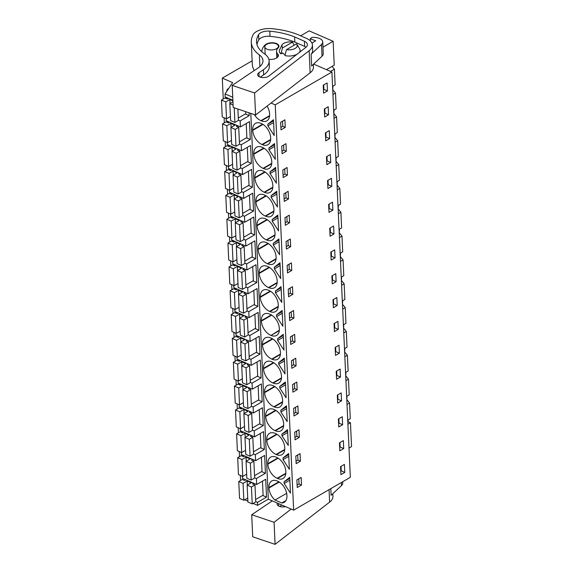 <?xml version="1.0" encoding="UTF-8"?>
<svg xmlns="http://www.w3.org/2000/svg" width="573" height="573" viewBox="0 0 573 573"><rect width="100%" height="100%" fill="white"/><g stroke="black" fill="none" stroke-linecap="round" stroke-linejoin="round"><path stroke-width="0.86" d="M232.745 97.26L225.039 93.915L232.667 82.619L222.295 78.121L252.141 60.831M313.639 64.09L331.917 72.026L275.233 104.852L271.05 103.033M322.971 47.179L333.142 41.292L309.134 30.863L300.61 35.798M232.882 100.261L225.175 96.916L225.039 93.915M245.33 113.977L249.198 115.653L240.144 120.896L240.416 126.905L226.256 120.76L226.163 118.647M246.411 137.821L250.279 139.497L249.47 121.662L240.416 126.905M250.279 139.497L241.226 144.74L241.498 150.749L227.338 144.597L227.245 142.484M247.493 161.658L251.361 163.341L250.551 145.506L241.498 150.749M251.361 163.341L242.307 168.584L242.58 174.586L228.419 168.441L228.326 166.328M248.575 185.502L252.442 187.178L251.633 169.343L242.58 174.586M252.442 187.178L243.389 192.421L243.661 198.43L229.501 192.284L229.408 190.172M249.663 209.346L253.524 211.022L252.714 193.187L243.661 198.43M253.524 211.022L244.47 216.265L244.743 222.274L230.59 216.121L230.489 214.008M250.745 233.182L254.605 234.866L253.796 217.031L244.743 222.274M254.605 234.866L245.552 240.108L245.824 246.111L231.671 239.965L231.571 237.852M251.826 257.026L255.694 258.702L254.878 240.868L245.824 246.111M255.694 258.702L246.641 263.945L246.913 269.955L232.753 263.809L232.659 261.696M252.908 280.87L256.776 282.546L255.966 264.712L246.913 269.955M256.776 282.546L247.722 287.789L247.994 293.799L233.834 287.646L233.741 285.533M253.989 304.707L257.857 306.39L257.048 288.556L247.994 293.799M257.857 306.39L248.804 311.633L249.076 317.635L234.916 311.49L234.823 309.377M255.071 328.551L258.939 330.227L258.129 312.392L249.076 317.635M258.939 330.227L249.885 335.47L250.157 341.479L235.997 335.334L235.904 333.221M256.152 352.395L260.02 354.071L259.211 336.236L250.157 341.479M260.02 354.071L250.967 359.314L251.239 365.323L237.086 359.171L236.986 357.058M257.241 376.232L261.102 377.915L260.292 360.08L251.239 365.323M261.102 377.915L252.048 383.158L252.321 389.16L238.167 383.015L238.067 380.902M258.323 400.076L262.183 401.752L261.374 383.917L252.321 389.16M262.183 401.752L253.13 406.995L253.409 413.004L239.249 406.859L239.149 404.746M259.404 423.92L263.272 425.596L262.463 407.761L253.409 413.004M263.272 425.596L254.219 430.839L254.491 436.848L240.331 430.695L240.237 428.59M260.486 447.757L264.354 449.44L263.544 431.605L254.491 436.848M264.354 449.44L255.3 454.683L255.572 460.685L241.412 454.539L241.319 452.426M261.567 471.6L265.435 473.277L264.626 455.442L255.572 460.685M265.435 473.277L256.382 478.519L256.654 484.529L242.494 478.383L242.4 476.27M262.649 495.444L266.517 497.12L265.707 479.286L256.654 484.529M266.517 497.12L257.463 502.363L257.599 505.365L253.087 503.409M250.802 113.397L268.314 499.162L257.599 505.365M249.198 115.653L249.069 112.817M275.233 104.852L293.641 510.156L268.314 499.162M254.333 114.593A11.969 7.42 -120.1 0 0 260.901 120.667L261.302 120.839A11.969 7.42 -120.1 0 0 266.832 120.874A11.969 7.42 -120.1 0 0 269.604 114.321L269.582 113.855A11.969 7.42 -120.1 0 0 267.097 106.098M284.101 482.645L284.065 481.793L289.73 477.352L290.447 493.138L284.144 483.497L284.101 482.645M282.983 457.956L288.649 453.508L289.365 469.294L283.062 459.653L283.019 458.801L282.983 457.956L288.699 454.647M276.014 410.519L265.736 416.471L265.714 415.998A11.969 7.42 -120.1 0 1 268.486 409.451A11.969 7.42 -120.1 0 1 274.016 409.487L274.417 409.659A11.969 7.42 -120.1 0 1 283.656 423.798L283.678 424.264A11.969 7.42 -120.1 0 1 280.906 430.81A11.969 7.42 -120.1 0 1 275.377 430.781L274.976 430.602L283.671 425.574M265.736 416.471A11.969 7.42 -120.1 0 0 274.976 430.602M277.096 434.363L266.817 440.315L266.796 439.842A11.969 7.42 -120.1 0 1 269.568 433.295A11.969 7.42 -120.1 0 1 275.097 433.331L275.498 433.503A11.969 7.42 -120.1 0 1 284.745 447.635L284.767 448.107A11.969 7.42 -120.1 0 1 281.988 454.654A11.969 7.42 -120.1 0 1 276.458 454.618L276.057 454.446L284.752 449.411M266.817 440.315A11.969 7.42 -120.1 0 0 276.057 454.446M286.479 405.827L287.195 421.613L280.892 411.973L280.82 410.268L286.479 405.827M281.787 302.401L275.484 292.767L275.441 291.915L275.405 291.063L281.064 286.622L281.787 302.401M273.242 243.382L278.901 238.934L279.617 254.72L273.314 245.079L273.242 243.382L278.951 240.073M257.076 225.741A11.969 7.42 -120.1 0 0 266.316 239.872L266.717 240.044A11.969 7.42 -120.1 0 0 272.247 240.08A11.969 7.42 -120.1 0 0 275.019 233.533L274.997 233.061A11.969 7.42 -120.1 0 0 265.757 218.929L265.356 218.75A11.969 7.42 -120.1 0 0 259.827 218.721A11.969 7.42 -120.1 0 0 257.055 225.268L257.076 225.741L267.347 219.788M280.34 270.671L280.698 278.557L274.395 268.923L274.324 267.219L279.982 262.778L280.34 270.671M278.249 304.585A11.969 7.42 -120.1 0 0 269.002 290.454L268.608 290.275A11.969 7.42 -120.1 0 0 263.071 290.246A11.969 7.42 -120.1 0 0 260.3 296.793L260.321 297.265A11.969 7.42 -120.1 0 0 269.561 311.397L269.962 311.569A11.969 7.42 -120.1 0 0 275.491 311.605A11.969 7.42 -120.1 0 0 278.27 305.058L278.249 304.585M277.167 280.741A11.969 7.42 -120.1 0 0 267.92 266.61L267.519 266.438A11.969 7.42 -120.1 0 0 261.99 266.402A11.969 7.42 -120.1 0 0 259.218 272.949L259.24 273.421A11.969 7.42 -120.1 0 0 268.479 287.553L268.88 287.732A11.969 7.42 -120.1 0 0 274.41 287.761A11.969 7.42 -120.1 0 0 277.189 281.214L277.167 280.741M277.819 215.097L278.535 230.876L272.232 221.242L272.154 219.538L277.819 215.097M258.158 249.577A11.969 7.42 -120.1 0 0 267.398 263.716L267.799 263.888A11.969 7.42 -120.1 0 0 273.328 263.924A11.969 7.42 -120.1 0 0 276.1 257.37L276.079 256.905A11.969 7.42 -120.1 0 0 266.839 242.766L266.438 242.594A11.969 7.42 -120.1 0 0 260.908 242.558A11.969 7.42 -120.1 0 0 258.137 249.112L258.158 249.577L268.436 243.625M276.738 191.253L277.454 207.032L271.151 197.399L271.072 195.694L276.738 191.253M271.752 161.536A11.969 7.42 -120.1 0 0 262.506 147.404L262.112 147.225A11.969 7.42 -120.1 0 0 256.582 147.197A11.969 7.42 -120.1 0 0 253.803 153.743L253.825 154.216A11.969 7.42 -120.1 0 0 263.071 168.347L263.465 168.519A11.969 7.42 -120.1 0 0 268.995 168.555A11.969 7.42 -120.1 0 0 271.774 162.009L271.752 161.536M268.909 148.013L274.574 143.572L275.291 159.351L268.988 149.718L268.945 148.865L268.909 148.013L274.625 144.704M270.671 137.692A11.969 7.42 -120.1 0 0 261.424 123.56L261.023 123.388A11.969 7.42 -120.1 0 0 255.494 123.353A11.969 7.42 -120.1 0 0 252.722 129.899L252.743 130.372A11.969 7.42 -120.1 0 0 261.983 144.503L262.384 144.683A11.969 7.42 -120.1 0 0 267.913 144.711A11.969 7.42 -120.1 0 0 270.692 138.165L270.671 137.692M270.069 173.555L269.99 171.857L275.656 167.409L276.372 183.195L270.069 173.555L275.785 170.245M255.988 201.897A11.969 7.42 -120.1 0 0 265.235 216.028L265.636 216.207A11.969 7.42 -120.1 0 0 271.165 216.236A11.969 7.42 -120.1 0 0 273.937 209.689L273.915 209.217A11.969 7.42 -120.1 0 0 264.676 195.085L264.275 194.913A11.969 7.42 -120.1 0 0 258.745 194.877A11.969 7.42 -120.1 0 0 255.966 201.424L255.988 201.897L266.266 195.945M272.834 185.38A11.969 7.42 -120.1 0 0 263.587 171.241L263.193 171.069A11.969 7.42 -120.1 0 0 257.664 171.033A11.969 7.42 -120.1 0 0 254.885 177.587L254.906 178.053A11.969 7.42 -120.1 0 0 264.153 192.191L264.547 192.363A11.969 7.42 -120.1 0 0 270.076 192.399A11.969 7.42 -120.1 0 0 272.855 185.845L272.834 185.38M262.463 344.473L262.484 344.946A11.969 7.42 -120.1 0 0 271.731 359.078L272.125 359.257A11.969 7.42 -120.1 0 0 277.661 359.285A11.969 7.42 -120.1 0 0 280.433 352.739L280.412 352.266A11.969 7.42 -120.1 0 0 271.172 338.134L270.771 337.963A11.969 7.42 -120.1 0 0 265.242 337.927A11.969 7.42 -120.1 0 0 262.463 344.473L272.361 338.743M276.566 316.604L276.487 314.906L282.152 310.459L282.869 326.245L276.566 316.604L282.281 313.295M263.544 368.317L263.566 368.79A11.969 7.42 -120.1 0 0 272.812 382.922L273.214 383.093A11.969 7.42 -120.1 0 0 278.743 383.129A11.969 7.42 -120.1 0 0 281.515 376.583L281.493 376.11A11.969 7.42 -120.1 0 0 272.254 361.978L271.853 361.799A11.969 7.42 -120.1 0 0 266.323 361.771A11.969 7.42 -120.1 0 0 263.544 368.317L273.443 362.587M273.894 406.766L274.295 406.937A11.969 7.42 -120.1 0 0 279.825 406.973A11.969 7.42 -120.1 0 0 282.596 400.42L282.575 399.954A11.969 7.42 -120.1 0 0 273.335 385.815L272.934 385.643A11.969 7.42 -120.1 0 0 267.405 385.608A11.969 7.42 -120.1 0 0 264.633 392.161L264.654 392.627A11.969 7.42 -120.1 0 0 273.894 406.766L282.582 401.73M278.693 363.44L278.65 362.587L284.315 358.146L285.032 373.925L278.729 364.292L278.693 363.44M271.681 315.15L261.403 321.102L261.381 320.636A11.969 7.42 -120.1 0 1 264.16 314.083A11.969 7.42 -120.1 0 1 269.69 314.119L270.084 314.291A11.969 7.42 -120.1 0 1 279.33 328.429L279.352 328.895A11.969 7.42 -120.1 0 1 276.573 335.449A11.969 7.42 -120.1 0 1 271.043 335.413L279.338 330.206M261.403 321.102A11.969 7.42 -120.1 0 0 270.649 335.241M283.234 334.303L283.95 350.089L277.647 340.448L277.568 338.743L283.234 334.303M279.81 388.129L279.731 386.431L285.397 381.983L286.113 397.769L279.81 388.129L285.526 384.82M281.902 434.112L287.56 429.671L288.276 445.45L281.98 435.817L281.937 434.964L281.902 434.112L287.617 430.803M267.877 463.686L267.899 464.151A11.969 7.42 -120.1 0 0 277.146 478.29L277.54 478.462A11.969 7.42 -120.1 0 0 283.069 478.498A11.969 7.42 -120.1 0 0 285.848 471.944L285.827 471.479A11.969 7.42 -120.1 0 0 276.58 457.34L276.186 457.168A11.969 7.42 -120.1 0 0 270.657 457.139A11.969 7.42 -120.1 0 0 267.877 463.686L277.776 457.956M274.202 135.507L267.906 125.874L267.863 125.021L267.827 124.169L273.486 119.728L274.202 135.507M286.908 495.323A11.969 7.42 -120.1 0 0 277.661 481.184L277.268 481.012A11.969 7.42 -120.1 0 0 271.738 480.976A11.969 7.42 -120.1 0 0 268.959 487.523L268.981 487.995A11.969 7.42 -120.1 0 0 275.011 500.043L281.773 502.979A11.969 7.42 -120.1 0 0 284.151 502.335A11.969 7.42 -120.1 0 0 286.93 495.788L286.908 495.323M331.917 72.026L350.325 477.33L293.641 510.156M327.47 90.928L323.587 93.177L323.229 85.198L327.104 82.949L327.47 90.928L323.91 89.381L323.702 84.919M297.065 483.705L296.893 479.909L301.147 477.445L301.491 485.045L297.237 487.508L297.065 483.705M296.155 463.664L295.811 456.065L300.059 453.601L300.41 461.208L296.155 463.664M341.544 400.871L337.662 403.12L337.304 395.141L341.179 392.892L341.544 400.871L337.984 399.324L337.776 394.861M298.239 413.52L293.992 415.984L293.648 408.377L297.896 405.92L298.239 413.52L295.768 412.445L293.877 413.541M299.321 437.364L295.074 439.828L294.73 432.221L298.977 429.764L299.321 437.364L296.85 436.289L294.966 437.385M290.747 344.459L290.396 336.852L294.651 334.396L294.995 341.995L290.747 344.459M336.129 281.665L332.247 283.907L331.889 275.935L335.771 273.686L336.129 281.665L332.569 280.118L332.369 275.656M292.824 294.314L292.481 286.715L288.233 289.172L288.577 296.778L292.824 294.314L290.353 293.24L288.47 294.336M291.571 266.674L291.743 270.47L287.496 272.934L287.152 265.328L291.399 262.871L291.571 266.674M335.047 257.821L334.682 249.842L330.807 252.091L331.165 260.07L335.047 257.821L331.488 256.274L331.008 256.554M289.58 222.79L285.333 225.253L284.989 217.647L289.236 215.183L289.58 222.79L287.109 221.715L285.218 222.811M333.966 233.977L330.084 236.226L329.726 228.247L333.601 225.998L333.966 233.977L330.406 232.43L330.198 227.975M331.803 186.297L327.921 188.546L327.555 180.567L331.438 178.318L331.803 186.297L328.236 184.75L328.035 180.287M329.633 138.616L325.758 140.858L325.392 132.879L329.274 130.637L329.633 138.616L326.073 137.069L325.872 132.607M286.335 151.265L285.984 143.658L281.737 146.122L282.081 153.729L286.335 151.265L283.857 150.19L281.973 151.286M328.551 114.772L328.186 106.793L324.311 109.042L324.669 117.021L328.551 114.772L324.991 113.225L324.511 113.504M288.498 198.946L288.155 191.346L283.9 193.803L284.072 197.606L284.251 201.41L288.498 198.946L286.027 197.871L284.136 198.967M287.245 171.306L287.417 175.109L283.162 177.566L282.818 169.966L287.073 167.502L287.245 171.306M330.714 162.453L330.356 154.474L326.474 156.723L326.839 164.702L330.714 162.453L327.154 160.906L326.674 161.185M286.242 245.287L286.07 241.491L290.318 239.027L290.661 246.634L286.414 249.09L286.242 245.287M338.292 329.346L334.417 331.595L334.052 323.616L337.934 321.367L338.292 329.346L334.732 327.799L334.532 323.337M293.741 314.355L293.913 318.158L289.659 320.615L289.315 313.016L293.562 310.552L293.741 314.355M339.381 353.19L335.499 355.432L335.133 347.46L339.015 345.211L339.381 353.19L335.814 351.643L335.613 347.181M296.076 365.839L291.829 368.303L291.478 360.696L295.732 358.24L296.076 365.839L293.605 364.765L291.714 365.861M297.158 389.683L292.91 392.14L292.739 388.344L292.567 384.54L296.814 382.076L297.158 389.683L294.687 388.609L292.796 389.697M337.211 305.502L333.336 307.751L332.97 299.772L336.852 297.523L337.211 305.502L333.651 303.955L333.45 299.5M340.462 377.027L336.58 379.276L336.215 371.297L340.097 369.055L340.462 377.027L336.895 375.48L336.695 371.025M342.625 424.715L338.743 426.957L338.385 418.985L342.26 416.736L342.625 424.715L339.066 423.168L338.858 418.705M343.707 448.552L339.832 450.801L339.467 442.822L343.349 440.58L343.707 448.552L340.147 447.012L339.947 442.549M285.247 127.421L280.999 129.885L280.655 122.278L284.903 119.821L285.247 127.421L282.776 126.347L280.892 127.442M344.788 472.396L340.914 474.645L340.548 466.666L344.43 464.417L344.788 472.396L341.229 470.848L341.028 466.386M332.884 210.141L329.002 212.382L328.637 204.403L332.519 202.162L332.884 210.141L329.317 208.593L329.117 204.131M326.438 69.641L334.224 65.129L333.142 41.292M332.082 66.368L334.41 69.19L335.126 84.911L332.569 86.387M332.748 90.341L332.927 86.186M333.106 90.133L335.492 93.034L336.208 108.755L333.658 110.231M333.837 114.185L334.009 110.023M334.188 113.977L336.573 116.871L337.289 132.592L334.739 134.075M334.919 138.021L335.09 133.867M335.269 137.821L337.662 140.714L338.371 156.436L335.821 157.919M336 161.865L336.172 157.711M336.351 161.665L338.743 164.558L339.452 180.28L336.903 181.756M337.082 185.709L337.253 181.555M337.44 185.502L339.825 188.395L340.541 204.117L337.984 205.6M338.163 209.553L338.342 205.392M338.521 209.346L340.906 212.239L341.623 227.961L339.066 229.444M339.245 233.39L339.424 229.236M339.603 233.19L341.988 236.083L342.704 251.805L340.147 253.28M340.326 257.234L340.505 253.08M340.684 257.026L343.069 259.92L343.786 275.642L341.236 277.124M341.415 281.078L341.587 276.917M341.766 280.87L344.151 283.764L344.867 299.486L342.317 300.968M342.496 304.915L342.668 300.761M342.847 304.714L345.24 307.608L345.949 323.33L343.399 324.805M343.578 328.759L343.75 324.605M343.929 328.551L346.321 331.445L347.03 347.174L344.48 348.649M344.66 352.603L344.839 348.441M345.018 352.395L347.403 355.289L348.119 371.01L345.562 372.493M345.741 376.44L345.92 372.285M346.099 376.239L348.484 379.133L349.201 394.854L346.644 396.33M346.823 400.283L347.002 396.129M347.181 400.076L349.566 402.977L350.282 418.698L347.732 420.174M347.911 424.235L350.468 422.752L348.162 421.757L348.083 419.966M350.468 422.752L351.55 446.596L348.993 448.072M222.295 78.121L223.248 99M224.1 117.752L224.329 122.837M225.182 141.588L225.411 146.681M226.263 165.432L226.493 170.525M227.345 189.276L227.574 194.362M228.426 213.113L228.663 218.206M229.508 236.957L229.744 242.05M230.597 260.801L230.826 265.886M231.678 284.638L231.907 289.73M232.76 308.482L232.989 313.574M233.841 332.326L234.071 337.411M234.923 356.162L235.152 361.255M236.004 380.006L236.241 385.099M237.093 403.85L237.322 408.943M238.175 427.687L238.404 432.78M239.256 451.531L239.485 456.624M240.338 475.375L240.567 480.468M228.613 88.622A5.264 3.266 -120.1 0 0 227.975 88.858A5.264 3.266 -120.1 0 0 226.75 91.372M242.2 456.065L242.178 455.585L243.597 456.667L244.757 455.993M241.827 221.006L240.667 221.679L243.059 222.718L239.55 224.752L235.245 222.883L239.306 220.533L235.231 218.764L231.17 221.114L226.865 219.244L230.375 217.21L232.767 218.249L231.349 217.167L231.37 217.647M228.126 146.122L228.104 145.642L229.522 146.724L230.683 146.051M229.207 169.959L229.186 169.486L230.604 170.568L231.771 169.894M227.037 122.278L227.015 121.798L228.441 122.88L229.601 122.214M230.289 193.803L230.267 193.323L231.685 194.412L232.853 193.738M233.533 265.328L233.512 264.848L234.937 265.936L236.097 265.263M236.785 336.852L236.764 336.372L238.182 337.461L239.349 336.788M249.405 387.9L248.245 388.573L250.637 389.611L247.128 391.645L242.823 389.776L246.884 387.42L242.816 385.65L238.748 388.007L234.443 386.138L237.953 384.103L240.345 385.142L238.927 384.06L238.948 384.54M225.955 98.434L225.934 97.962L227.359 99.043M232.452 241.484L232.43 241.011L233.856 242.093L235.016 241.419M251.576 435.58L250.408 436.254L252.8 437.292L249.291 439.326L244.986 437.457L249.054 435.108L244.979 433.338L240.911 435.688L236.606 433.818L240.116 431.784L242.515 432.83L241.09 431.741L241.111 432.221M235.704 313.008L235.682 312.536L237.1 313.617L238.261 312.944M237.867 360.696L237.845 360.216L239.27 361.298L240.431 360.625M234.622 289.172L234.601 288.692L236.019 289.773M241.434 408.986L240.008 407.897L240.03 408.377M282.725 53.382L282.697 52.823L280.906 53.855L282.475 47.939L292.531 42.116L294.164 45.217M276.236 43.842A6.804 3.431 -2.6 0 0 268.823 43.476A6.804 3.431 -2.6 0 0 264.819 46.821A6.804 3.431 -2.6 0 0 266.997 49.192A6.804 3.431 -2.6 0 0 274.403 49.55A6.804 3.431 -2.6 0 0 278.406 46.205A6.804 3.431 -2.6 0 0 276.236 43.842M240.144 120.896L238.397 120.144M241.226 144.74L239.485 143.981M242.307 168.584L240.567 167.825M243.389 192.421L241.648 191.669M244.47 216.265L242.73 215.505M245.552 240.108L243.811 239.349M246.641 263.945L244.893 263.193M247.722 287.789L245.982 287.03M248.804 311.633L247.063 310.874M249.885 335.47L248.145 334.718M250.967 359.314L249.226 358.555M252.048 383.158L250.308 382.399M253.13 406.995L251.389 406.243M254.219 430.839L252.471 430.079M255.3 454.683L253.56 453.923M256.382 478.519L254.641 477.767M257.463 502.363L255.723 501.611M247.88 501.146L244.707 499.771M284.144 483.497L289.859 480.188M284.065 481.793L289.78 478.484M298.784 478.813L299.013 483.977L297.129 485.066M297.702 454.969L297.931 460.133L296.048 461.222M283.062 459.653L288.771 456.344M295.532 407.288L295.768 412.445M280.892 411.973L286.607 408.664M280.82 410.268L286.529 406.959M275.484 292.767L281.193 289.458M275.405 291.063L281.121 287.753M290.124 288.076L290.353 293.24M287.954 240.395L288.19 245.559L286.299 246.648M273.314 245.079L279.03 241.77M289.036 264.239L289.272 269.396L287.388 270.492M274.395 268.923L280.111 265.614M274.324 267.219L280.032 263.909M286.872 216.551L287.109 221.715M272.232 221.242L277.948 217.933M272.154 219.538L277.869 216.229M285.791 192.714L286.027 197.871M271.151 197.399L276.866 194.089M271.072 195.694L276.788 192.385M283.628 145.026L283.857 150.19M268.988 149.718L274.696 146.402M269.99 171.857L275.706 168.541M284.709 168.87L284.939 174.034L283.055 175.123M276.487 314.906L282.203 311.597M291.206 311.92L291.435 317.084L289.551 318.173M278.65 362.587L284.366 359.278M278.729 364.292L284.444 360.983M293.369 359.608L293.605 364.765M292.287 335.764L292.524 340.921L290.633 342.017M277.647 340.448L283.363 337.139M277.568 338.743L283.284 335.434M279.731 386.431L285.447 383.122M294.45 383.444L294.687 388.609M296.613 431.132L296.85 436.289M281.98 435.817L287.689 432.508M267.906 125.874L273.615 122.565M267.827 124.169L273.543 120.86M282.539 121.189L282.776 126.347M285.898 500.594L281.773 502.979M275.011 500.043L286.658 493.296M323.43 89.66L323.91 89.381M301.491 485.045L299.013 483.977M300.41 461.208L297.931 460.133M337.504 399.603L337.984 399.324M294.995 341.995L292.524 340.921M332.089 280.39L332.569 280.118M291.743 270.47L289.272 269.396M331.28 251.812L331.488 256.274M329.926 232.71L330.406 232.43M327.763 185.029L328.236 184.75M325.593 137.341L326.073 137.069M324.784 108.763L324.991 113.225M287.417 175.109L284.939 174.034M326.954 156.45L327.154 160.906M290.661 246.634L288.19 245.559M334.252 328.078L334.732 327.799M293.913 318.158L291.435 317.084M335.341 351.915L335.814 351.643M333.171 304.234L333.651 303.955M336.423 375.759L336.895 375.48M338.586 423.44L339.066 423.168M339.667 447.284L340.147 447.012M340.749 471.128L341.229 470.848M328.845 208.866L329.317 208.593M347.016 404.452L349.566 402.977M345.934 380.608L348.484 379.133M344.853 356.771L347.403 355.289M343.764 332.927L346.321 331.445M342.683 309.083L345.24 307.608M341.601 285.247L344.151 283.764M340.52 261.403L343.069 259.92M339.438 237.559L341.988 236.083M338.356 213.722L340.906 212.239M337.268 189.878L339.825 188.395M336.186 166.034L338.743 164.558M335.105 142.19L337.662 140.714M334.023 118.353L336.573 116.871M332.942 94.509L335.492 93.034M330.549 71.424L334.41 69.19M279.638 49.83A10.407 5.25 -2.6 0 0 279.624 49.865A10.407 5.25 -2.6 0 0 280.906 53.855M286.464 49.672L296.52 43.849L297.065 44.515L297.143 46.606C295.202 49.206 291.643 50.231 286.464 49.672L284.896 55.588A10.407 5.25 -2.6 0 0 296.972 54.292M299.299 52.487A10.407 5.25 -2.6 0 0 299.801 51.72A10.407 5.25 -2.6 0 0 299.693 48.956L297.065 44.515M282.475 47.939L281.852 45.174A7.893 3.982 177.4 0 1 292.531 42.116M279.624 49.865L281.852 45.174M232.91 100.891L229.823 99.552L225.755 101.908L221.45 100.039L224.96 98.004L227.352 99.043L228.52 98.37M233.104 105.095L229.83 103.677L232.953 101.865M221.45 100.039L222.217 116.935L226.521 118.804L225.755 101.908M229.823 99.552L230.002 103.577M230.418 116.548L226.521 118.804M229.83 103.677L230.597 120.574L234.901 122.443L234.235 107.81M237.895 109.042L238.411 120.409L234.901 122.443M245.688 111.678L245.781 113.712L238.304 118.045M237.501 125.637L236.334 126.318L238.726 127.356L235.216 129.383L230.912 127.514L234.98 125.165L230.905 123.396L226.836 125.752L222.532 123.883L226.041 121.848L228.441 122.887M222.532 123.883L223.298 140.772L227.603 142.641L226.836 125.752M230.905 123.396L231.084 127.414M231.499 140.392L227.603 142.641M230.912 127.514L231.678 144.41L235.983 146.28L235.216 129.383M238.726 127.356L239.493 144.253L235.983 146.28M246.232 123.539L246.863 137.556L239.385 141.889M238.583 149.481L237.415 150.155L239.808 151.193L236.298 153.227L231.993 151.358L236.062 149.001L231.986 147.24L227.925 149.589L223.62 147.719L227.13 145.685L229.522 146.724M223.62 147.719L224.387 164.616L228.691 166.485L227.925 149.589M231.986 147.24L232.165 151.258M232.581 164.236L228.691 166.485M231.993 151.358L232.76 168.254L237.064 170.124L236.298 153.227M239.808 151.193L240.574 168.09L237.064 170.124M247.314 147.383L247.951 161.4L240.467 165.726M239.664 173.325L238.497 173.999L240.889 175.037L237.38 177.071L233.075 175.202L237.143 172.845L233.068 171.076L229.007 173.433L224.702 171.563L228.212 169.529L230.604 170.568M224.702 171.563L225.468 188.46L229.773 190.329L229.007 173.433M233.068 171.076L233.254 175.102M233.662 188.073L229.773 190.329M233.075 175.202L233.841 192.098L238.146 193.968L237.38 177.071M240.889 175.037L241.663 191.934L238.146 193.968M248.396 171.22L249.033 185.237L241.555 189.57M240.746 197.162L239.586 197.843L241.978 198.881L238.468 200.908L234.164 199.039L238.225 196.689L234.149 194.92L230.088 197.277L225.783 195.407L229.293 193.373L231.685 194.412M225.783 195.407L226.55 212.297L230.855 214.166L230.088 197.277M234.149 194.92L234.336 198.938M234.744 211.917L230.855 214.166M234.164 199.039L234.93 215.935L239.235 217.804L238.468 200.908M241.978 198.881L242.744 215.777L239.235 217.804M249.477 195.064L250.115 209.081L242.637 213.414M232.767 218.249L233.934 217.575M226.865 219.244L227.631 236.14L231.936 238.01L231.17 221.114M235.231 218.764L235.417 222.782M235.825 235.761L231.936 238.01M235.245 222.883L236.012 239.779L240.316 241.648L239.55 224.752M243.059 222.718L243.826 239.614L240.316 241.648M250.559 218.907L251.196 232.925L243.718 237.251M242.916 244.85L241.749 245.523L244.141 246.562L240.631 248.596L236.327 246.727L240.388 244.37L236.32 242.601L232.251 244.958L227.947 243.088L231.456 241.054L233.848 242.093M227.947 243.088L228.713 259.984L233.018 261.854L232.251 244.958M236.32 242.601L236.499 246.626M236.907 259.598L233.018 261.854M236.327 246.727L237.093 263.623L241.398 265.492L240.631 248.596M244.141 246.562L244.907 263.458L241.398 265.492M251.64 242.744L252.278 256.761L244.8 261.095M243.998 268.687L242.83 269.367L245.223 270.406L241.713 272.44L237.408 270.571L241.469 268.214L237.401 266.445L233.333 268.801L229.028 266.932L232.538 264.898L234.93 265.936M229.028 266.932L229.794 283.821L234.099 285.691L233.333 268.801M237.401 266.445L237.58 270.463M237.996 283.442L234.099 285.691M237.408 270.571L238.175 287.46L242.479 289.329L241.713 272.44M245.223 270.406L245.989 287.302L242.479 289.329M252.729 266.588L253.359 280.605L245.881 284.939M245.079 292.531L243.912 293.204L246.304 294.243L242.794 296.277L238.49 294.407L242.558 292.058L238.483 290.289L234.414 292.638L230.11 290.769L233.626 288.735L236.019 289.78L237.179 289.1M230.11 290.769L230.883 307.665L235.188 309.535L234.414 292.638M238.483 290.289L238.662 294.307M239.077 307.286L235.188 309.535M238.49 294.407L239.256 311.304L243.561 313.173L242.794 296.277M246.304 294.243L247.07 311.139L243.561 313.173M253.81 290.432L254.448 304.449L246.963 308.775M246.161 316.375L244.993 317.048L247.386 318.087L243.876 320.121L239.571 318.251L243.64 315.895L239.564 314.126L235.503 316.482L231.198 314.613L234.708 312.579L237.1 313.617M231.198 314.613L231.965 331.509L236.269 333.379L235.503 316.482M239.564 314.126L239.75 318.151M240.159 331.122L236.269 333.379M239.571 318.251L240.338 335.148L244.642 337.017L243.876 320.121M247.386 318.087L248.159 334.983L244.642 337.017M254.892 314.269L255.529 328.286L248.052 332.619M247.242 340.212L246.075 340.892L248.474 341.931L244.958 343.965L240.653 342.095L244.721 339.739L240.646 337.97L236.585 340.326L232.28 338.457L235.79 336.423L238.182 337.461M232.28 338.457L233.046 355.353L237.351 357.223L236.585 340.326M240.646 337.97L240.832 341.988M241.24 354.966L237.351 357.223M240.653 342.095L241.426 358.985L245.731 360.854L244.958 343.965M248.474 341.931L249.241 358.827L245.731 360.854M255.973 338.113L256.611 352.13L249.133 356.463M248.324 364.056L247.164 364.729L249.556 365.767L246.046 367.802L241.742 365.932L245.803 363.583L241.727 361.814L237.666 364.163L233.361 362.294L236.871 360.259L239.263 361.305M233.361 362.294L234.128 379.19L238.432 381.059L237.666 364.163M241.727 361.814L241.913 365.832M242.322 378.81L238.432 381.059M241.742 365.932L242.508 382.828L246.813 384.698L246.046 367.802M249.556 365.767L250.322 382.664L246.813 384.698M257.055 361.957L257.692 375.974L250.215 380.3M240.345 385.142L241.512 384.469M234.443 386.138L235.209 403.034L239.514 404.903L238.748 388.007M242.816 385.65L242.995 389.676M243.403 402.647L239.514 404.903M242.823 389.776L243.589 406.672L247.894 408.542L247.128 391.645M250.637 389.611L251.404 406.508L247.894 408.542M258.137 385.794L258.774 399.811L251.296 404.144M250.494 411.736L249.327 412.417L251.719 413.455L248.209 415.489L243.905 413.62L247.966 411.264L243.897 409.494L239.829 411.851L235.524 409.982L239.034 407.947L241.426 408.986L242.594 408.313M235.524 409.982L236.291 426.878L240.596 428.747L239.829 411.851M243.897 409.494L244.077 413.52M244.492 426.491L240.596 428.747M243.905 413.62L244.671 430.509L248.976 432.379L248.209 415.489M251.719 413.455L252.485 430.352L248.976 432.379M259.218 409.638L259.856 423.655L252.378 427.988M242.515 432.83L243.675 432.149M236.606 433.818L237.372 450.715L241.677 452.584L240.911 435.688M244.979 433.338L245.158 437.357M245.573 450.335L241.677 452.584M244.986 437.457L245.753 454.353L250.057 456.223L249.291 439.326M252.8 437.292L253.567 454.188L250.057 456.223M260.307 433.482L260.937 447.499L253.459 451.825M252.657 459.424L251.49 460.098L253.882 461.136L250.372 463.17L246.068 461.301L250.136 458.944L246.061 457.175L241.999 459.532L237.695 457.662L241.204 455.628L243.597 456.667M237.695 457.662L238.461 474.559L242.766 476.428L241.999 459.532M246.061 457.175L246.247 461.201M246.655 474.172L242.766 476.428M246.068 461.301L246.834 478.197L251.139 480.067L250.372 463.17M253.882 461.136L254.648 478.032L251.139 480.067M261.388 457.318L262.026 471.335L254.541 475.669M253.739 483.261L252.571 483.941L254.964 484.98L251.454 487.014L247.149 485.145L251.218 482.788L247.142 481.019L243.081 483.376L238.776 481.506L242.286 479.472L244.678 480.511L245.846 479.837M238.776 481.506L239.543 498.403L243.847 500.272L243.081 483.376M247.142 481.019L247.328 485.045M247.737 498.016L243.847 500.272M247.149 485.145L247.916 502.041L252.22 503.911L251.454 487.014M254.964 484.98L255.737 501.876L252.22 503.911M262.47 481.162L263.107 495.179L255.63 499.513M232.208 85.406L254.577 92.955L309.134 50.725A19.045 9.605 -2.6 0 0 312.435 44.973A19.045 9.605 -2.6 0 0 306.505 38.42L298.411 34.817A17.412 8.781 -2.6 0 0 297.194 34.323L295.553 33.728A62.572 31.565 -2.6 0 0 271.387 28.65A14.69 7.413 -2.6 0 0 264.411 28.908A16.03 8.086 -2.6 0 0 253.08 34.631L252.335 36.443A48.97 24.703 -2.6 0 0 251.296 42.144A48.97 24.703 -2.6 0 0 259.383 54.929A21.767 10.98 -2.6 0 1 262.978 60.616A21.767 10.98 -2.6 0 1 258.301 67.836L232.208 85.406L233.211 107.459L255.579 115.015L310.136 72.785A19.045 9.605 -2.6 0 0 313.438 67.034L313.324 64.391M311.103 54.242L321.496 44.45L322.033 56.19L311.633 65.974L311.103 54.242A19.045 9.605 -2.6 0 0 312.672 50.138L312.435 44.973M263.422 69.705L258.953 72.714A6.153 3.101 -2.6 0 0 257.628 74.755A6.153 3.101 -2.6 0 0 261.825 77.491A6.153 3.101 -2.6 0 0 268.601 76.238A6.153 3.101 -2.6 0 0 268.852 76.059L305.738 47.502A9.648 4.863 -2.6 0 0 307.415 44.594A9.648 4.863 -2.6 0 0 304.413 41.27L294.608 36.908A62.572 31.565 -2.6 0 0 269.776 31.164A9.275 4.677 -2.6 0 0 258.588 34.652A43.713 22.046 -2.6 0 0 256.554 41.908A43.713 22.046 -2.6 0 0 264.375 53.747A26.48 13.358 -2.6 0 1 269.117 60.924A26.48 13.358 -2.6 0 1 263.422 69.705L263.659 74.87L260.271 77.147M254.577 92.955L255.579 115.015M251.296 42.144L252.299 64.205A48.97 24.703 -2.6 0 0 254.276 70.551M321.496 44.45A9.791 4.942 -2.6 0 0 322.728 41.893A9.791 4.942 -2.6 0 0 313.474 37.381L311.934 37.395L310.237 38.749L310.33 40.862M311.977 43.097L315.702 40.819L310.237 38.749M322.033 56.19A9.791 4.942 -2.6 0 0 323.265 53.626L322.728 41.893M263.659 74.87A26.48 13.358 -2.6 0 0 269.346 66.081L269.117 60.924M306.061 47.237A9.648 4.863 -2.6 0 0 304.643 46.434L294.844 42.073A62.572 31.565 -2.6 0 0 270.012 36.328A9.275 4.677 -2.6 0 0 258.824 39.816A43.713 22.046 -2.6 0 0 256.969 44.472M294.844 42.073L294.608 36.908M268.859 59.363A7.349 3.703 -2.6 0 0 278.385 55.416A7.349 3.703 -2.6 0 0 277.712 53.977L277.848 56.92M277.712 53.977A13.229 6.675 -2.6 0 1 276.508 51.377A13.229 6.675 -2.6 0 1 278.077 48.003A7.349 3.703 -2.6 0 0 278.951 46.134A7.349 3.703 -2.6 0 0 273.321 42.803A7.349 3.703 -2.6 0 0 265.149 44.93A27.919 14.081 -2.6 0 0 261.825 51.742M282.303 53.045A8.43 4.255 -2.6 0 0 283.993 54.091A8.43 4.255 -2.6 0 0 285.175 54.514M272.282 500.888L251.705 514.74L274.073 522.29L275.076 544.35L329.633 502.12A19.045 9.605 -2.6 0 0 332.934 496.368L332.813 493.725M341.393 482.509L341.529 485.524L331.13 495.316L330.829 488.626M274.073 522.29L291.148 509.075M277.396 503.101A6.153 3.101 -2.6 0 0 277.124 504.097A6.153 3.101 -2.6 0 0 285.519 506.632M275.076 544.35L252.707 536.801L251.705 514.74M341.529 485.524A9.791 4.942 -2.6 0 0 342.761 482.967L342.704 481.743M281.887 505.057L279.767 506.482M269.554 116.054L261.302 120.839M260.901 120.667L269.596 115.631M283.628 425.997L275.377 430.781M265.714 415.998L275.606 410.268M284.709 449.841L276.458 454.618M266.796 439.842L276.695 434.112M275.004 234.837L266.316 239.872M257.055 225.268L266.946 219.538M274.968 235.267L266.717 240.044M278.213 306.791L269.962 311.569M269.561 311.397L278.256 306.362M270.599 291.313L260.321 297.265M260.3 296.793L270.198 291.063M277.131 282.947L268.88 287.732M268.479 287.553L277.174 282.525M269.518 267.469L259.24 273.421M259.218 272.949L269.109 267.219M276.093 258.681L267.398 263.716M258.137 249.112L268.028 243.382M276.05 259.111L267.799 263.888M271.724 163.742L263.465 168.519M263.071 168.347L271.76 163.312M264.103 148.264L253.825 154.216M253.803 153.743L263.702 148.013M270.635 139.898L262.384 144.683M261.983 144.503L270.678 139.475M263.021 124.42L252.743 130.372M252.722 129.899L262.62 124.169M273.923 211L265.235 216.028M255.966 201.424L265.865 195.694M273.887 211.423L265.636 216.207M272.805 187.586L264.547 192.363M264.153 192.191L272.841 187.156M265.184 172.101L254.906 178.053M254.885 177.587L264.783 171.857M272.762 338.994L262.484 344.946M280.383 354.472L272.125 359.257M271.731 359.078L280.419 354.05M273.844 362.838L263.566 368.79M281.465 378.316L273.214 383.093M272.812 382.922L281.501 377.886M282.546 402.16L274.295 406.937M274.925 386.675L264.654 392.627M264.633 392.161L274.524 386.431M279.302 330.635L271.043 335.413M261.381 320.636L271.28 314.906M278.177 458.199L267.899 464.151M285.798 473.685L277.54 478.462M277.146 478.29L285.834 473.255M279.259 482.043L268.981 487.995M268.959 487.523L278.858 481.793M310.136 72.785L309.134 50.725M259.913 66.597L259.383 54.929M259.132 76.667L258.953 72.714M258.824 39.816L258.588 34.652M270.012 36.328L269.776 31.164M304.643 46.434L304.413 41.27M265.149 44.93L265.177 45.632M329.633 502.12L329.06 489.643M278.628 506.009L278.521 503.595M265.163 54.328L264.819 46.821M278.471 47.559L278.406 46.205M276.508 51.377L276.802 57.859"/></g></svg>
